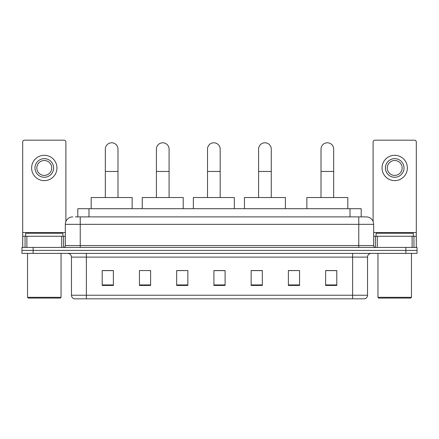 <?xml version="1.0" encoding="UTF-8"?>
<svg xmlns="http://www.w3.org/2000/svg" width="439" height="439" viewBox="0 0 439 439"><rect width="100%" height="100%" fill="white"/><g stroke="black" fill="none" stroke-linecap="round" stroke-linejoin="round"><path stroke-width="0.66" d="M77.813 216.893L77.813 208.701L361.187 208.701L361.187 216.893M75.557 216.893L366.219 216.893A7.447 7.447 0 0 1 373.666 224.34L373.666 245.566C373.765 246.685 374.39 247.311 375.532 247.431M75.387 216.893L80.227 216.893L80.227 224.34L65.334 224.34L65.334 245.566A1.86 1.86 0 0 1 63.468 247.431M72.781 216.893A7.447 7.447 0 0 0 65.334 224.34M33.123 247.431L21.95 247.431L21.95 250.406L33.123 250.406L21.95 250.406L21.95 253.385L33.123 253.385L33.123 250.406L405.877 250.406L33.123 250.406L33.123 247.431L405.877 247.431L405.877 250.406L417.05 250.406L405.877 250.406L405.877 253.385L33.123 253.385M405.877 253.385L417.05 253.385L417.05 247.431L405.877 247.431M373.666 224.34L358.773 224.34L358.773 216.893L366.219 216.893M367.525 295.244C367.421 297.027 366.527 298.218 364.842 298.816L352.627 298.816L352.627 295.244L367.525 295.244L367.525 257.111A3.726 3.726 0 0 1 371.246 253.385M352.627 298.816L74.158 298.816A3.726 3.726 0 0 1 71.475 295.244L71.475 257.111C71.255 254.85 70.015 253.61 67.754 253.385M336.801 285.449L336.801 270.556L325.628 270.556L325.628 285.449L336.801 285.449M299.563 285.449L299.563 270.556L288.39 270.556L288.39 285.449L299.563 285.449M262.324 285.449L262.324 270.556L251.152 270.556L251.152 285.449L262.324 285.449M113.372 285.449L113.372 270.556L102.199 270.556L102.199 285.449L113.372 285.449M150.61 285.449L150.61 270.556L139.437 270.556L139.437 285.449L150.61 285.449M187.848 285.449L187.848 270.556L176.676 270.556L176.676 285.449L187.848 285.449M225.086 285.449L225.086 270.556L213.914 270.556L213.914 285.449L225.086 285.449M299.563 270.556L288.39 270.627L299.563 270.556M187.848 270.556L176.676 270.627L187.848 270.556M149.342 270.627L150.61 270.627M251.525 270.627L262.324 270.627M225.086 270.627L213.914 270.627M113.372 270.627L102.199 270.627M336.801 270.627L325.628 270.627M61.701 247.431L61.701 236.259L26.883 236.259L26.883 247.431M65.894 221.508L65.894 142.044A1.86 1.86 0 0 0 64.028 140.184L24.557 140.184A1.86 1.86 0 0 0 22.696 142.044L22.696 236.259L26.883 236.259M61.701 236.259L65.334 236.259M22.696 247.431L22.696 236.259M44.295 158.655A9.312 9.312 0 0 0 34.983 167.961A9.312 9.312 0 0 0 44.295 177.274A9.312 9.312 0 0 0 53.602 167.961A9.312 9.312 0 0 0 44.295 158.655M44.295 160.515A7.447 7.447 0 0 0 36.843 167.961A7.447 7.447 0 0 0 44.295 175.408A7.447 7.447 0 0 0 51.742 167.961A7.447 7.447 0 0 0 44.295 160.515M44.295 180.621A12.66 12.66 0 0 0 56.955 167.961A12.66 12.66 0 0 0 44.295 155.302A12.66 12.66 0 0 0 31.63 167.961A12.66 12.66 0 0 0 44.295 180.621M60.308 298.076L28.283 298.076L27.536 297.329L61.048 297.329L60.308 298.076M27.536 253.385L27.536 297.329M61.048 253.385L61.048 297.329M62.914 236.259L62.914 233.279L25.676 233.279L25.676 236.259M105.327 197.528L105.327 149.117A6.333 6.333 0 0 1 111.66 142.79A6.333 6.333 0 0 1 117.987 149.117A6.333 6.333 0 0 0 111.66 142.79M117.987 197.528L117.987 149.117M132.139 208.701L132.139 197.528L91.175 197.528L91.175 208.701M156.416 197.528L156.416 149.117A6.333 6.333 0 0 1 162.748 142.79A6.333 6.333 0 0 1 169.081 149.117A6.333 6.333 0 0 0 162.748 142.79M169.081 197.528L169.081 149.117M183.228 208.701L183.228 197.528L142.269 197.528L142.269 208.701M207.51 197.528L207.51 149.117A6.333 6.333 0 0 1 213.842 142.79A6.333 6.333 0 0 1 220.169 149.117A6.333 6.333 0 0 0 213.842 142.79M220.169 197.528L220.169 149.117M234.322 208.701L234.322 197.528L193.358 197.528L193.358 208.701M258.598 197.528L258.598 149.117A6.333 6.333 0 0 1 264.931 142.79A6.333 6.333 0 0 1 271.264 149.117A6.333 6.333 0 0 0 264.931 142.79M271.264 197.528L271.264 149.117M285.41 208.701L285.41 197.528L244.452 197.528L244.452 208.701M321.013 197.528L321.013 149.117A6.333 6.333 0 0 1 327.34 142.79A6.333 6.333 0 0 1 333.673 149.117A6.333 6.333 0 0 0 327.34 142.79M333.673 197.528L333.673 149.117M347.825 208.701L347.825 197.528L306.861 197.528L306.861 208.701M412.117 247.431L412.117 236.259L377.299 236.259L377.299 247.431M416.304 247.431L416.304 236.259L416.304 247.431M412.117 236.259L416.304 236.259L416.304 142.044A1.86 1.86 0 0 0 414.443 140.184L374.972 140.184A1.86 1.86 0 0 0 373.106 142.044L373.106 221.508M373.666 236.259L377.299 236.259M394.705 158.655A9.312 9.312 0 0 0 385.398 167.961A9.312 9.312 0 0 0 394.705 177.274A9.312 9.312 0 0 0 404.017 167.961A9.312 9.312 0 0 0 394.705 158.655M394.705 160.515A7.447 7.447 0 0 0 387.258 167.961A7.447 7.447 0 0 0 394.705 175.408A7.447 7.447 0 0 0 402.157 167.961A7.447 7.447 0 0 0 394.705 160.515M394.705 180.621A12.66 12.66 0 0 0 407.37 167.961A12.66 12.66 0 0 0 394.705 155.302A12.66 12.66 0 0 0 382.045 167.961A12.66 12.66 0 0 0 394.705 180.621M410.717 298.076L378.692 298.076L377.952 297.329L411.464 297.329L410.717 298.076M377.952 253.385L377.952 297.329M411.464 253.385L411.464 297.329M413.324 236.259L413.324 233.279L376.086 233.279L376.086 236.259M88.985 216.893L88.985 208.701M350.015 216.893L350.015 208.701M80.227 247.431L80.227 245.566L373.666 245.566M65.334 245.566L80.227 245.566L80.227 224.34L358.773 224.34L358.773 247.431M352.627 253.385L352.627 257.111L71.475 257.111M367.525 257.111L352.627 257.111L352.627 295.244L86.373 295.244L86.373 298.816M71.475 295.244L86.373 295.244L86.373 253.385M225.086 284.933L213.914 284.933M187.848 284.933L176.676 284.933M150.61 284.933L139.437 284.933M113.372 284.933L102.199 284.933M262.324 284.933L251.152 284.933M299.563 284.933L288.39 284.933M336.801 284.933L325.628 284.933M65.334 232.533L22.696 232.533M63.534 236.259L63.534 247.426M22.724 236.259L22.724 247.431M25.05 247.431L25.05 236.259M105.327 171.462L117.987 171.462M156.416 171.462L169.081 171.462M207.51 171.462L220.169 171.462M258.598 171.462L271.264 171.462M321.013 171.462L333.673 171.462M416.304 232.533L373.666 232.533M416.276 247.431L416.276 236.259M413.95 236.259L413.95 247.431M375.466 247.426L375.466 236.259"/></g></svg>

